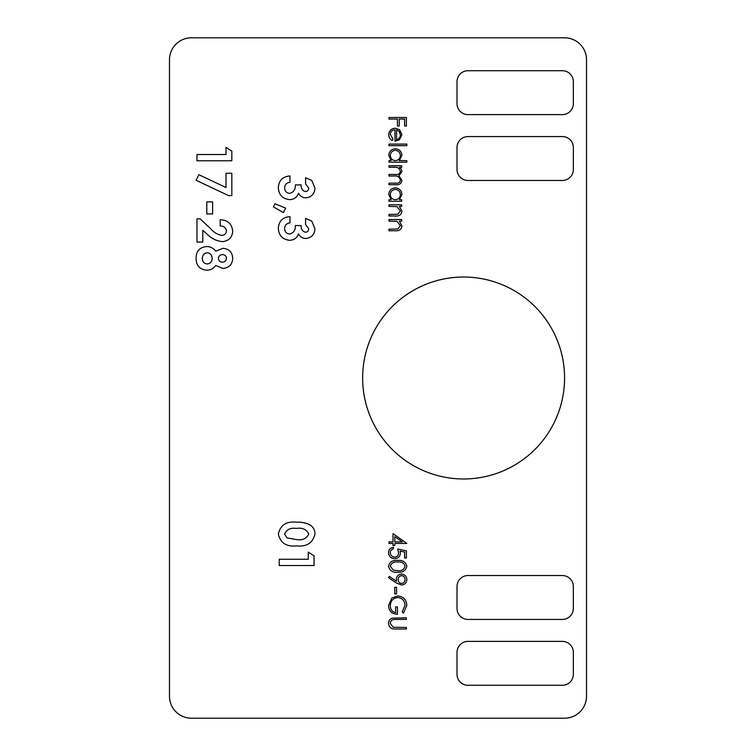 <?xml version="1.0" encoding="UTF-8"?>
<svg xmlns="http://www.w3.org/2000/svg" width="756" height="756" viewBox="0 0 756 756"><rect width="100%" height="100%" fill="white"/><g stroke="black" fill="none" stroke-linecap="round" stroke-linejoin="round"><path stroke-width="1.13" d="M221.829 235.371C224.693 235.182 226.233 233.661 226.46 230.816C225.798 227.575 223.719 225.959 220.204 225.987L220.204 219.741C227.736 220.072 231.903 223.88 232.716 231.166C232.177 237.545 228.69 241.022 222.264 241.627C216.32 240.928 211.217 238.386 206.955 233.982L202.788 230.344L202.788 242.071L196.976 242.071L196.976 218.843L200.151 218.843L211.122 229.162C214.033 232.517 217.596 234.587 221.829 235.371M206.804 213.929L206.804 201.871L212.616 201.871L212.616 213.929L206.804 213.929M226.016 187.545L226.016 173.285L231.818 173.285L231.818 195.615L228.577 195.615L196.087 180.249L198.875 174.702L226.016 187.545M226.016 154.517L226.016 147.373L231.818 151.106L231.818 160.773L196.976 160.773L196.976 154.517L226.016 154.517M305.433 232.243C307.531 232.035 308.628 230.863 308.713 228.728L305.585 224.655L305.585 218.399L311.727 221.073L314.969 228.766C314.581 234.568 311.538 237.809 305.83 238.499C302.513 238.357 300.075 236.808 298.535 233.84C297.032 238.008 294.056 240.153 289.614 240.285C282.479 239.491 278.728 235.456 278.34 228.208C278.87 221.073 282.744 217.208 289.954 216.613L289.954 222.869C286.609 223.341 284.823 225.231 284.596 228.548C284.766 231.827 286.467 233.661 289.68 234.029C293.715 232.905 295.596 230.079 295.312 225.543L301.124 225.543C300.935 229.059 302.372 231.289 305.433 232.243M273.426 206.898L274.957 203.751L285.673 208.127L283.368 212.587L273.426 206.898M305.433 191.599C307.531 191.381 308.628 190.21 308.713 188.074L305.585 184.001L305.585 177.745L311.727 180.419L314.969 188.121C314.581 193.914 311.538 197.165 305.83 197.845C302.513 197.713 300.075 196.154 298.535 193.186C297.032 197.354 294.056 199.508 289.614 199.631C282.479 198.837 278.728 194.812 278.34 187.554C278.87 180.429 282.744 176.564 289.954 175.959L289.954 182.215C286.609 182.687 284.823 184.587 284.596 187.894C284.766 191.173 286.467 193.007 289.68 193.385C293.715 192.26 295.596 189.425 295.312 184.899L301.124 184.899C300.935 188.405 302.372 190.644 305.433 191.599M392.203 618.153L406.397 617.841L406.397 619.4L393.64 619.476C391.504 619.92 390.398 621.262 390.313 623.511L393.252 627.263L406.397 627.442L406.397 629.011L395.87 629.011C391.655 629.342 389.208 627.537 388.527 623.596C388.537 620.931 389.765 619.107 392.203 618.153M397.694 595.955C403.373 596.493 406.426 599.621 406.841 605.32L403.42 613.144L402.154 611.812L405.055 605.272C404.715 600.661 402.286 598.081 397.76 597.514C393.044 598.176 390.568 600.925 390.313 605.773C390.38 609.478 392.166 611.784 395.671 612.7L395.671 606.898L397.458 606.898L397.458 614.269C391.891 614.023 388.915 611.15 388.527 605.632L391.825 598.09L397.694 595.955M394.783 593.942L394.783 587.242L396.569 587.242L396.569 593.942L394.783 593.942M401.493 585.002L396.371 582.999L388.527 577.631L389.397 576.384L396.475 581.232L396.342 579.398C396.588 576.167 398.308 574.39 401.502 574.059C404.819 574.399 406.596 576.252 406.841 579.606C406.558 582.895 404.772 584.7 401.493 585.002M397.684 549.045L406.397 550.831L406.397 557.985L404.611 557.985L404.611 552.05L400.028 551.115L400.368 553.165C400.056 556.624 398.157 558.448 394.67 558.646C390.861 558.372 388.82 556.35 388.527 552.57C388.773 549.546 390.408 547.769 393.441 547.259L393.441 548.818C391.457 549.319 390.417 550.595 390.313 552.664C390.559 555.376 392.033 556.851 394.736 557.087C397.231 556.841 398.506 555.443 398.582 552.882L397.684 549.045M392.997 541.901L392.997 533.632L406.841 543.46L394.783 543.46L394.783 545.473L392.997 545.473L392.997 543.46L388.971 543.46L388.971 541.901L392.997 541.901M388.971 167.312L388.971 165.744L401.701 165.744L401.701 167.312L399.489 167.312L401.285 169.079L401.927 171.697L398.856 175.751L401.927 180.419C401.351 183.623 399.338 185.059 395.87 184.729L388.971 184.729L388.971 183.169L395.879 183.169C398.459 183.519 399.952 182.517 400.368 180.145C399.603 176.951 397.458 175.581 393.923 176.016L388.971 176.016L388.971 174.456L395.445 174.456C398.195 174.891 399.829 173.88 400.368 171.423C399.688 168.352 397.675 166.981 394.33 167.312L388.971 167.312M399.244 160.612L406.841 160.612L406.841 162.171L388.971 162.171L388.971 160.612L391.173 160.612L388.754 155.405C389.123 151.361 391.334 149.149 395.379 148.771C399.395 149.187 401.578 151.417 401.927 155.452L399.244 160.612M388.971 119.061L388.971 117.501L406.397 117.501L406.397 125.987L404.611 125.987L404.611 119.061L399.253 119.061L399.253 125.987L397.458 125.987L397.458 119.061L388.971 119.061M296.314 522.188C301.247 521.905 305.887 522.859 310.234 525.051C313.362 527.178 314.94 530.136 314.969 533.925C312.88 542.959 306.766 546.947 296.635 545.87C286.543 546.966 280.438 543.044 278.34 534.105C280.296 525.118 286.278 521.149 296.314 522.188M169.486 696.248A21.952 21.952 0 0 0 191.438 718.2L564.562 718.2A21.952 21.952 0 0 0 586.514 696.248L586.514 59.752A21.952 21.952 0 0 0 564.562 37.8L191.438 37.8A21.952 21.952 0 0 0 169.486 59.752L169.486 696.248M362.634 378A100.964 100.964 0 0 0 514.08 465.441A100.964 100.964 0 0 0 514.08 290.559A100.964 100.964 0 0 0 362.634 378M308.268 559.27L308.268 552.116L314.071 555.858L314.071 565.526L279.229 565.526L279.229 559.27L308.268 559.27M395.001 129.786C392.128 130.023 390.568 131.572 390.313 134.426L392.997 139.113L392.269 140.503C389.945 139.236 388.773 137.28 388.754 134.625C389.085 130.656 391.268 128.52 395.303 128.218L399.555 129.692L401.927 134.662L399.423 139.794L395.001 141.174L395.001 129.786M388.971 145.643L388.971 144.084L406.841 144.084L406.841 145.643L388.971 145.643M399.348 199.697L401.701 199.697L401.701 201.257L388.971 201.257L388.971 199.697L391.173 199.697L388.754 194.49C389.123 190.446 391.334 188.235 395.379 187.857C399.395 188.272 401.578 190.503 401.927 194.547L399.348 199.697M388.971 206.397L388.971 204.829L401.701 204.829L401.701 206.397L399.404 206.397L401.927 211.236C401.36 214.742 399.215 216.329 395.473 215.999L388.971 215.999L388.971 214.439L397.864 214.25L400.368 210.971L396.995 206.634L388.971 206.397M388.971 221.139L388.971 219.571L401.701 219.571L401.701 221.139L399.404 221.139L401.927 225.978C401.36 229.484 399.215 231.071 395.473 230.741L388.971 230.741L388.971 229.181L397.864 228.992L400.368 225.713L396.995 221.376L388.971 221.139M397.675 572.273C392.714 572.708 389.661 570.704 388.527 566.263C389.69 561.878 392.742 559.931 397.675 560.442C402.627 559.922 405.679 561.859 406.841 566.263C405.698 570.704 402.646 572.708 397.675 572.273M232.716 258.429C232.29 264.572 229.002 267.898 222.85 268.427L215.744 265.441C213.551 268.56 210.555 270.147 206.738 270.213C199.726 269.495 196.173 265.573 196.087 258.457C196.04 251.19 199.593 247.212 206.738 246.541C210.499 246.617 213.494 248.185 215.744 251.219L222.954 248.327C229.115 248.847 232.375 252.22 232.716 258.429M457.011 652.352L457.011 674.305A10.971 10.971 0 0 0 467.992 685.276L562.37 685.276A10.971 10.971 0 0 0 573.341 674.305L573.341 652.352A10.971 10.971 0 0 0 562.37 641.381L467.992 641.381A10.971 10.971 0 0 0 457.011 652.352M457.011 586.514L457.011 608.457A10.971 10.971 0 0 0 467.992 619.429L562.37 619.429A10.971 10.971 0 0 0 573.341 608.457L573.341 586.514A10.971 10.971 0 0 0 562.37 575.533L467.992 575.533A10.971 10.971 0 0 0 457.011 586.514M457.011 103.648L457.011 81.695A10.971 10.971 0 0 1 467.992 70.724L562.37 70.724A10.971 10.971 0 0 1 573.341 81.695L573.341 103.648A10.971 10.971 0 0 1 562.37 114.619L467.992 114.619A10.971 10.971 0 0 1 457.011 103.648M457.011 169.486L457.011 147.543A10.971 10.971 0 0 1 467.992 136.571L562.37 136.571A10.971 10.971 0 0 1 573.341 147.543L573.341 169.486A10.971 10.971 0 0 1 562.37 180.467L467.992 180.467A10.971 10.971 0 0 1 457.011 169.486M296.635 539.614C302.476 540.521 306.501 538.669 308.713 534.076C306.492 529.313 302.334 527.433 296.239 528.444C290.502 527.575 286.618 529.455 284.596 534.076L286.987 537.894L296.635 539.614M396.569 129.947L396.569 139.614C398.998 138.915 400.264 137.299 400.368 134.748L399.168 131.468L396.569 129.947M395.312 160.612C398.44 160.329 400.122 158.618 400.368 155.481C400.104 152.381 398.44 150.671 395.36 150.331C392.279 150.671 390.597 152.381 390.313 155.462C390.55 158.599 392.213 160.31 395.312 160.612M395.312 199.697C398.44 199.414 400.122 197.703 400.368 194.566C400.104 191.466 398.44 189.756 395.36 189.425C392.279 189.756 390.597 191.466 390.313 194.547C390.55 197.685 392.213 199.395 395.312 199.697M394.783 536.703L394.783 541.901L402.343 541.901L394.783 536.703M405.055 566.31C404.006 562.955 401.549 561.519 397.684 562.001C393.829 561.519 391.372 562.955 390.313 566.31L393.309 570.052L397.684 570.714C401.53 571.111 403.987 569.646 405.055 566.31M401.597 575.628C399.366 575.996 398.214 577.357 398.128 579.691C398.232 581.94 399.385 583.188 401.597 583.443C403.798 583.112 404.951 581.808 405.055 579.531C404.951 577.253 403.798 575.949 401.597 575.628M222.557 262.171C224.995 262.02 226.299 260.716 226.46 258.269C226.224 255.915 224.901 254.687 222.5 254.583C220.053 254.715 218.692 255.991 218.418 258.391C218.682 260.829 220.062 262.086 222.557 262.171M207.163 263.957C210.348 263.57 212.02 261.746 212.162 258.476C212.058 255.207 210.442 253.307 207.305 252.797C204.082 253.213 202.428 255.074 202.343 258.401C202.362 261.708 203.969 263.57 207.163 263.957"/></g></svg>
